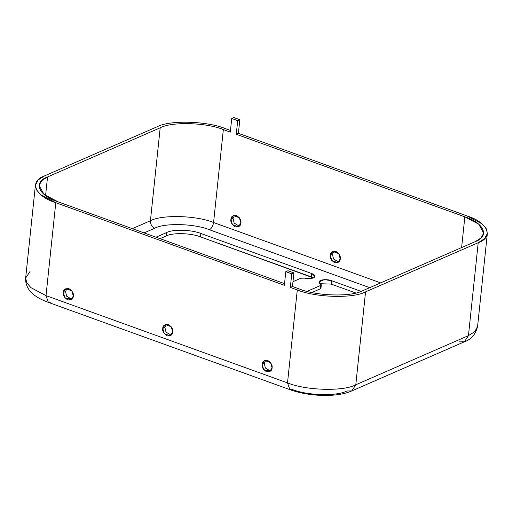 <?xml version="1.0" encoding="UTF-8"?>
<svg xmlns="http://www.w3.org/2000/svg" width="513" height="513" viewBox="0 0 513 513"><rect width="100%" height="100%" fill="white"/><g stroke="black" fill="none" stroke-linecap="round" stroke-linejoin="round"><path stroke-width="0.77" d="M304.376 278.123C308.044 278.848 311.083 278.764 313.494 277.866L314.982 276.366L311.673 273.512L311.314 276.911L313.372 277.918L200.5 236.878C191.304 233.049 172.528 232.517 166.366 235.916L160.069 238.667L166.366 235.916C172.528 232.517 191.304 233.049 200.5 236.878L311.314 276.911L311.673 273.512C315.271 275.045 315.88 276.501 313.494 277.866C311.083 278.764 308.044 278.848 304.376 278.123L300.868 278.226L292.974 281.669L300.868 278.226L304.376 278.123M65.51 291.557L67.023 288.357L65.51 291.557L63.368 292.487L64.862 297.713L70.794 299.919L73.308 296.078L71.814 290.852L65.882 288.652L63.368 292.487L65.51 291.557L66.607 296.193L71.788 299.278L66.607 296.193L65.51 291.557M164.891 327.461L166.411 324.261L164.891 327.461L162.749 328.397L164.243 333.617L170.175 335.823L172.689 331.982L171.201 326.762L165.263 324.556L162.749 328.397L164.891 327.461L165.988 332.097L171.175 335.181L165.988 332.097L164.891 327.461M233.062 218.448L234.582 215.248L233.062 218.448L230.927 219.378L232.415 224.604L238.353 226.804L240.866 222.969L239.372 217.743L233.441 215.543L230.927 219.378L233.062 218.448L234.159 223.084L239.347 226.169L234.159 223.084L233.062 218.448M332.45 254.352L333.963 251.152L332.45 254.352L330.308 255.282L331.802 260.508L337.734 262.714L340.247 258.873L338.753 253.646L332.822 251.447L330.308 255.282L332.45 254.352L333.546 258.988L338.727 262.072L333.546 258.988L332.45 254.352M264.272 363.364L265.792 360.171L264.272 363.364L262.137 364.301L263.624 369.527L269.562 371.726L272.07 367.892L270.582 362.665L264.644 360.466L262.137 364.301L264.272 363.364L265.368 368.001L270.556 371.085L265.368 368.001L264.272 363.364M223.341 129.584L230.299 132.097L223.341 129.584L213.575 222.52L380.672 282.887L213.575 222.52C212.991 226.041 211.6 228.445 209.413 229.747C194.703 223.617 164.66 222.77 154.798 228.208L144.076 232.889L154.798 228.208C164.66 222.77 194.703 223.617 209.413 229.747L369.732 287.665L209.413 229.747C211.6 228.445 212.991 226.041 213.575 222.52L223.341 129.584C206.329 122.498 171.599 121.523 160.191 127.808C171.599 121.523 206.329 122.498 223.341 129.584M230.472 130.456L225.483 128.648C207.092 120.991 169.54 119.933 157.209 126.73L44.554 175.888C28.664 181.403 34.839 196.146 55.789 202.693L284.369 285.273L55.789 202.693L40.758 194.741L36.538 189.932L35.416 185.11L38.206 179.896L44.554 175.888L157.209 126.73C169.54 119.933 207.092 120.991 225.483 128.648L230.472 130.456M284.542 283.631L57.924 201.763C38.552 195.703 32.838 182.064 47.536 176.966L160.191 127.808L150.424 220.75C161.832 214.46 196.562 215.434 213.575 222.52C196.562 215.434 161.832 214.46 150.424 220.75C150.38 224.277 151.835 226.765 154.798 228.208C151.835 226.765 150.38 224.277 150.424 220.75L160.191 127.808L47.536 176.966L45.574 195.6L47.536 176.966L41.668 180.672L39.084 185.494L44.022 194.408L57.924 201.763L284.542 283.631M466.984 215.902L238.404 133.316L236.262 134.252L464.842 216.832C484.214 222.892 489.928 236.525 475.237 241.629L362.576 290.781C351.168 297.072 316.438 296.097 299.425 289.011L292.468 286.498L290.326 287.427L297.284 289.941C315.681 297.604 353.226 298.662 365.557 291.859L478.212 242.707C494.102 237.192 487.927 222.45 466.984 215.902L482.008 223.848L486.234 228.663L487.35 233.486L484.561 238.699L478.212 242.707L365.557 291.859C353.226 298.662 315.681 297.604 297.284 289.941L287.517 382.884C305.908 390.54 343.46 391.599 355.791 384.801L365.557 291.859L355.791 384.801C343.46 391.599 305.908 390.54 287.517 382.884L289.883 389.636L287.517 382.884L297.284 289.941L290.326 287.427L291.756 273.827L285.792 271.678L284.369 285.273L285.792 271.678L287.934 270.742L293.898 272.897L292.468 286.498L299.425 289.011C316.438 296.097 351.168 297.072 362.576 290.781L475.237 241.629L481.104 237.923L483.682 233.094L478.744 224.187L464.842 216.832L461.61 247.574L464.842 216.832L236.262 134.252L237.692 120.651L231.729 118.497L230.299 132.097L231.729 118.497L233.87 117.56L239.834 119.715L238.404 133.316L466.984 215.902M270.127 371.104L267.222 370.059L270.127 371.104M320.311 287.408L320.388 288.806L320.747 285.408L307.069 291.371L320.747 285.408L320.663 284.01C318.272 282.83 318.438 281.534 321.164 280.117C325.434 279.399 328.897 279.591 331.545 280.694L361.12 291.378L331.545 280.694L331.186 284.093L320.215 283.727L331.186 284.093L355.842 293L331.186 284.093L331.545 280.694L324.357 279.643L318.971 281.881L321.318 284.83L320.747 285.408L320.388 288.806L311.891 292.513L320.388 288.806L320.958 288.229L321.318 284.83M156.003 237.192L166.719 232.517C172.887 229.119 191.663 229.644 200.859 233.479L311.673 273.512L200.859 233.479L200.5 236.878L200.859 233.479C191.663 229.644 172.887 229.119 166.719 232.517L166.366 235.916L166.719 232.517L156.003 237.192M71.358 299.297L68.453 298.245L71.358 299.297M346.891 390.996C337.022 396.434 306.986 395.587 292.269 389.457L289.883 389.636C308.98 396.613 336.81 397.658 351.771 390.938L355.791 384.801L468.446 335.643L478.212 242.707L468.446 335.643L355.791 384.801L351.771 390.938L346.891 390.996M330.308 255.282C330.308 252.505 332.161 251.21 335.874 251.415C339.356 253.813 340.812 256.295 340.247 258.873C340.247 261.656 338.394 262.945 334.681 262.746C331.206 260.347 329.744 257.859 330.308 255.282M230.927 219.378C230.927 216.595 232.78 215.306 236.493 215.505C239.969 217.903 241.431 220.391 240.866 222.969C240.866 225.752 239.013 227.041 235.3 226.842C231.818 224.444 230.363 221.956 230.927 219.378M132.328 228.644L150.424 220.75L132.328 228.644M351.771 390.938L464.425 341.78L468.446 335.643L474.794 331.635L477.584 326.422L474.794 331.635L468.446 335.643L464.425 341.78L459.545 341.838M35.416 185.11L25.65 278.046L26.766 282.868L30.992 287.684L46.016 295.629L55.789 202.693L46.016 295.629L30.992 287.684L26.766 282.868L25.65 278.046L30.049 271.48M50.768 302.208L48.382 302.388L46.016 295.629L287.517 382.884L46.016 295.629L48.382 302.388L289.883 389.636M162.749 328.397C162.749 325.614 164.602 324.325 168.315 324.524C171.797 326.922 173.253 329.41 172.689 331.982C172.689 334.765 170.835 336.053 167.123 335.855C163.647 333.456 162.185 330.968 162.749 328.397M262.137 364.301C262.13 361.518 263.99 360.229 267.696 360.427C271.178 362.826 272.634 365.314 272.07 367.892C272.076 370.668 270.216 371.963 266.51 371.765C263.028 369.366 261.572 366.878 262.137 364.301M63.368 292.487C63.368 289.71 65.222 288.415 68.934 288.62C72.41 291.012 73.872 293.5 73.308 296.078C73.308 298.861 71.454 300.15 67.742 299.951C64.26 297.553 62.804 295.065 63.368 292.487M290.326 287.427L292.468 286.498L293.898 272.897L291.756 273.827L290.326 287.427M293.898 272.897L287.934 270.742L285.792 271.678L291.756 273.827L293.898 272.897M236.262 134.252L238.404 133.316L239.834 119.715L237.692 120.651L236.262 134.252M239.834 119.715L233.87 117.56L231.729 118.497L237.692 120.651L239.834 119.715M487.35 233.486L477.584 326.422C475.622 334.361 471.235 339.478 464.425 341.78M25.65 278.046C25.054 290.55 35.57 297.649 48.382 302.388"/></g></svg>
